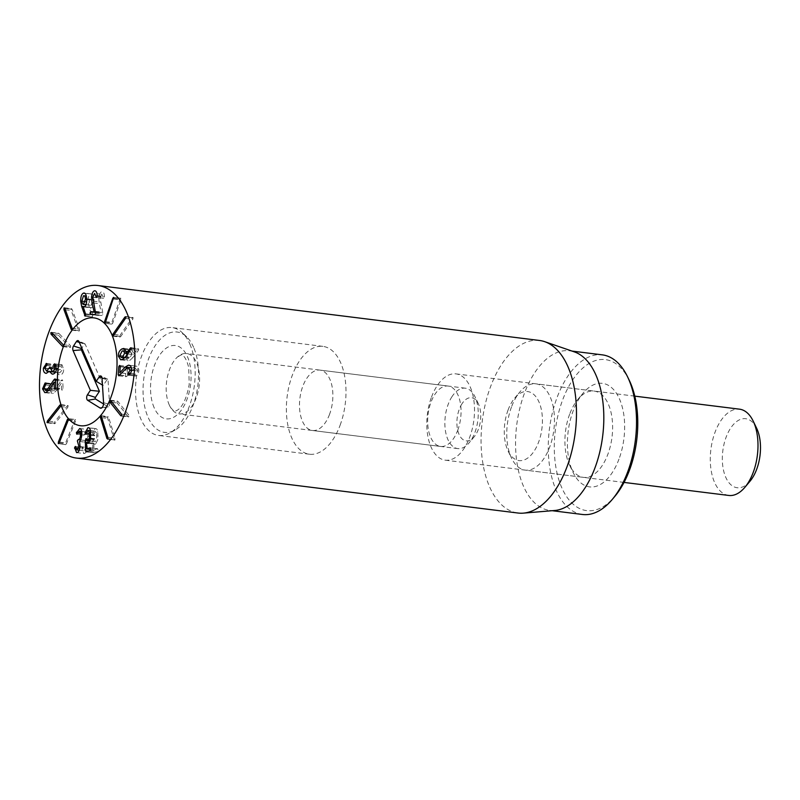 <?xml version="1.0" encoding="UTF-8"?>
<svg xmlns="http://www.w3.org/2000/svg" width="800" height="800" viewBox="0 0 800 800"><rect width="100%" height="100%" fill="white"/><g stroke="black" fill="none" stroke-linecap="round" stroke-linejoin="round"><path stroke-width="0.6" stroke-dasharray="4 3" d="M110.81 400.73L116.98 401.5L117.22 403.01L128.05 416.63L128.96 416.57L128.73 415.03L117.9 401.41L110.63 400.51M121.6 415.83L128.96 416.57L121.69 415.66M101.16 415.94L107.83 416.77L107.71 418.43L114.18 439.4L114.99 439.97L115.11 438.29L108.64 417.32L101.37 416.42M107.93 438.62L114.99 439.97L107.72 439.07M86.44 432.81L92.5 433.57L93.08 435.28L95.52 431.28L90.47 430.65M85.81 434.37L93.08 435.28L85.67 434.39M90.69 432.37L96.64 433.11L96.71 438.92L95.34 441.61L90.1 441.05M87.88 430.42L95.15 431.32L96.64 433.11M90.67 438.17L96.71 438.92M86.66 439.45L93.93 440.35L93.24 439.55L92.68 441.19L92.82 451.68L93.37 452.75L97.52 451.38L98.09 449.86L97.48 448.74L93.92 449.72L93.84 443.23L95.52 444.19L97.89 439.6L97.8 431.88C97.34 429.36 96.44 428.29 95.11 428.69L92.5 433.57M90.13 440.96L95.34 441.61L93.24 439.55L86.23 438.68M85.96 451.86L93.37 452.75L86.1 451.84M90.38 447.82L97.64 448.72L90.51 447.88M93.99 449.9L86.66 448.82M86.57 442.32L93.84 443.23M89.21 442.64L93.86 443.22M88.25 443.29L95.52 444.19L87.69 443.35M89.14 427.95L95.8 428.61L88.53 427.7M77.59 432.98L83.66 433.73L84.05 435.12L86.65 432.1C87.7 432.41 88.07 433.87 87.76 436.49C87.36 439.21 86.59 440.56 85.45 440.54L84.61 441.79L86.18 447.34L84.18 450.85L82.58 447.33L81.87 448.53L83.87 453.52C85.64 453.5 86.8 451.55 87.37 447.65L86.84 442.35C87.7 441.78 88.41 439.89 88.96 436.67C89.4 432.35 88.74 429.93 86.99 429.43L83.66 433.73M76.79 434.22L84.05 435.12L76.79 434.22M77.47 433.3L84.74 434.21M81.69 431.48L86.65 432.1M88.96 436.67L87.76 436.49M80.6 439.94L85.45 440.54M80.11 446.59L86.18 447.34M79.24 450.23L84.18 450.85M75.74 447.5L83.01 448.41M75.75 447.77L81.87 448.53M75.86 448.51L81.84 449.26M76.6 452.62L83.87 453.52M80.1 446.74L87.37 447.65M79.57 441.51L86.83 442.41M79.57 441.44L86.84 442.35M79.72 428.52L86.99 429.43M68.26 418.7L75.53 419.6L74.65 420.34L65.66 442.86L65.58 444.52L66.46 443.79L75.45 421.27L75.35 419.5L68.08 418.59M58.7 443.67L65.76 444.63L58.49 443.73M60.9 404.87L68.17 405.78L67.25 405.9L54.71 421.85L54.29 423.44L55.21 423.34L67.75 407.38L68.17 405.78L60.95 405.11M47.77 422.63L55.21 423.34L47.94 422.43M55.53 380.26L61.01 380.94L55.59 389.05L53.4 391.12L48.37 390.72M55.24 379.04L62.05 379.88L61.01 380.94M48.54 390.52L53.4 391.12L51.29 389.19L53.35 384.59L52.58 383.81L49.82 389.83L52.09 393.52L53.48 393.31L56.55 390.38L61.37 383.13L61.57 389.27L62.34 390.02L63.04 388.69L62.78 380.67L62.05 379.88L62.78 380.67L55.51 379.77M44.02 388.28L51.29 389.19M45.49 384.93L52.76 385.83M46.09 383.68L53.35 384.59L52.58 383.81L45.85 382.98M45.99 383.19L52.3 383.97M44.13 389.13L49.82 389.83M54.06 382.24L55.6 382.42M55.64 388.53L61.57 389.27L62.34 390.02M61.8 364.74L54.53 363.84L61.78 364.74L60.95 365.73L62.31 369.9L59.72 372.79L55.46 372.26L59.72 372.79L57.16 368.05L53.85 372.01L49.21 371.44L53.85 372.01L52.15 369.03L54.32 365.42L53.74 364.35L50.7 368.99C50.48 372.23 51.43 373.98 53.53 374.25L56.56 372.26L59.46 375.04C61.82 375 63.25 373.32 63.76 370.01L62.11 364.86L54.84 363.95M55.89 365.1L60.95 365.73M56.33 366.19L61.38 366.81M56.48 369.17L62.31 369.9M50.48 368.45L57.74 369.35M49.92 367.15L57.16 368.05M50.47 368.5L56.3 369.22M44.88 368.12L52.15 369.03M46.4 365.49L53.67 366.4M46.47 363.44L53.74 364.35M46.83 363.62L53.34 364.43M44.87 368.26L50.7 368.99M49.25 371.35L56.52 372.26M51.62 371.65L56.56 372.26M56.49 369.1L63.76 370.01M63.44 346.16L70.71 347.06L70.41 345.59L58.98 333.48L58.06 333.66L58.36 335.15L69.79 347.26L70.71 347.06L63.28 346.45M51.71 332.58L58.98 333.48L52.02 332.91M72.1 329.96L79.37 330.86L79.42 329.2L72.11 309.3L71.28 308.84L71.22 310.51L78.53 330.41L79.37 330.86L72.26 329.63M64.84 308.4L72.11 309.3L64.66 308.02M131.98 353.85L130.56 351.73L129.34 352L127.12 356.34L128.53 358.41L129.78 358.14L131.98 353.85L126.1 353.12M122.07 351.09L129.34 352M119.86 355.43L127.12 356.34M124.89 357.53L129.78 358.14M125.53 356.75L132.79 357.65L138.32 350.51L138.7 349.32L137.91 348.71L133.28 354.6L133.42 352.68L131.17 349.38L129.26 349.8C126.69 351.38 125.49 353.81 125.66 357.09L128 360.72L129.96 360.28L132.79 357.65M122.69 359.38L129.96 360.28M131.25 347.88L137.91 348.71L138.7 349.32L131.43 348.41L137.45 349.15M127.72 353.91L133.28 354.6M125.98 353.67L133.24 354.58M126.15 351.78L133.42 352.68M125.32 349.31L129.26 349.8M120.04 356.39L125.66 357.09M119.93 375.1L127.2 376.01L133.21 369.68L135.8 368.36L131.37 367.81M118.83 375.81L126.09 376.72L127.2 376.01M128.24 367.44L135.51 368.34L137.32 371.04L134.86 374.98L135.81 375.97C137.37 375.5 138.36 373.81 138.79 370.9C138.85 367.72 137.81 366.12 135.66 366.1L132.43 368L127.12 373.66L127.55 367.38L126.89 366.35L126.08 367.45L125.48 375.66L126.09 376.72L118.76 375.81M131.49 370.31L137.32 371.04M130.54 373.3L135.56 373.93M128.13 375.12L135.4 376.03L128.25 375.12M128.54 375.07L135.81 375.97M131.52 369.99L138.79 370.9M128.9 365.22L136.17 366.12L129.37 365.32M121.92 373.01L127.12 373.66L121.91 373.02M119.74 365.45L126.89 366.35M120.04 374.99L125.48 375.66M113.18 336.01L120.7 336.6L132.75 319.31L133.12 317.69L132.19 317.9L120.14 335.2L119.78 336.83L120.7 336.6L113.44 335.7M125.85 316.79L133.12 317.69L125.92 317.12M104.89 323.23L111.84 324.09L112.7 323.25L120.93 299.92L120.94 298.27L120.08 299.1L111.85 322.43L112 324.17L104.73 323.27M113.68 297.37L120.94 298.27L113.51 297.28M95.43 311.35L102.7 312.25L100.04 297.97L101.97 294.32L96.94 293.7L101.9 294.32L103.62 298.31L104.36 296.46C104.4 293.65 103.65 292.05 102.1 291.64C100.34 291.93 99.25 294.04 98.82 297.98L99.25 303.67L101.38 312.69L97.95 312.71L97.25 314.05L97.7 315.39L102.17 315.45L102.7 312.25M95.61 313.28L102.88 314.18M92.77 297.07L100.04 297.97M97.02 296.41L103.17 297.17M97.09 295.56L104.36 296.46M95.55 311.96L101.38 312.69M95.56 312.03L101.37 312.76M90.39 314.48L97.7 315.39L90.44 314.49M94.9 314.54L102.17 315.45M92.74 300.19C92.54 297.51 91.88 296.34 90.75 296.68L89.22 301.78C89.42 304.45 90.08 305.61 91.19 305.26L92.74 300.19L86.73 299.44M86.33 295.99L83.48 295.78M81.95 300.87L89.22 301.78M85.94 304.75L91.19 305.26L85.99 304.61M85.48 313.81L92.75 314.72L90.51 307.74L91.56 307.74C93.25 306.79 94.05 304.13 93.98 299.77C93.6 295.26 92.48 293.37 90.61 294.09C88.78 295.06 87.9 297.82 87.99 302.36L91.82 316.46L92.41 317.03L92.75 314.72M85.64 314.6L92.9 315.5M83.24 306.84L90.51 307.74M84.2 306.88L91.56 307.74L84.29 306.84M86.71 298.86L93.98 299.77M85.01 293.39L91.49 293.94L84.23 293.03M82.02 301.62L87.99 302.36M84.55 306.69L88.9 307.23M85.49 315.68L92.41 317.03L85.14 316.13M457.75 430.24A30.43 16.4 -82.9 0 0 448.12 386.05A30.43 16.4 -82.9 0 0 430.97 402.25A30.43 16.4 -82.9 0 0 440.6 446.45A30.43 16.4 -82.9 0 0 457.75 430.24M329.57 414.29A30.43 16.4 97.1 0 1 312.42 430.49A30.43 16.4 97.1 0 1 299.91 398.27A30.43 16.4 97.1 0 1 319.94 370.1A30.43 16.4 97.1 0 1 329.57 414.29M569.64 414.23A43.47 23.42 -82.9 0 0 569.77 465.53A43.47 23.42 -82.9 0 0 583.39 477.36A43.47 23.42 -82.9 0 0 607.89 454.21A43.47 23.42 -82.9 0 0 594.13 391.08A43.47 23.42 -82.9 0 0 578.02 399.2A43.47 23.42 -82.9 0 0 569.64 414.23M618.98 459.11A52.17 28.11 97.1 0 1 573.24 472.7A52.17 28.11 97.1 0 1 583.14 393.1A52.17 28.11 97.1 0 1 617.95 395.85A52.17 28.11 97.1 0 1 618.98 459.11M431.53 397.04A43.47 23.42 97.1 0 1 456.02 373.89A43.47 23.42 97.1 0 1 473.9 419.92A43.47 23.42 97.1 0 1 445.28 460.17A43.47 23.42 97.1 0 1 431.53 397.04M629.27 380.32A76.08 40.99 -82.9 0 0 562.56 400.14A76.08 40.99 -82.9 0 0 564.06 492.39A76.08 40.99 -82.9 0 0 614.82 496.4M340.09 425.28A54.34 29.28 -82.9 0 0 322.89 346.37A54.34 29.28 -82.9 0 0 287.13 396.68A54.34 29.28 -82.9 0 0 309.47 454.22A54.34 29.28 -82.9 0 0 340.09 425.28M582.46 514.48A80.43 43.33 97.1 0 1 557.01 397.69A80.43 43.33 97.1 0 1 602.33 354.86M554.67 510.5A80.43 43.33 97.1 0 1 549.75 510.41A80.43 43.33 97.1 0 1 516.69 425.25A80.43 43.33 97.1 0 1 569.62 350.79A80.43 43.33 97.1 0 1 574.4 351.9M539.51 340.47A86.95 46.84 -82.9 0 0 490.52 386.77A86.95 46.84 -82.9 0 0 518.03 513.03M103.54 403.98L107.96 406.72A2.02 1.09 -82.9 0 0 108.4 406.81A2.02 1.09 -82.9 0 0 109.56 404.28L108.03 379.85A0.96 0.52 -82.9 0 0 107.2 379.42L103.21 385.52L85.17 344.1A0.93 0.5 -82.9 0 0 84.46 344.07L81.8 348.13M102.45 385.06L103.21 385.52M462.04 403.7A21.74 11.71 -82.9 0 0 458.57 433.16A21.74 11.71 -82.9 0 0 474.19 436.8A21.74 11.71 -82.9 0 0 478.32 403.63A21.74 11.71 -82.9 0 0 462.04 403.7M452.05 396.56A30.43 16.4 -82.9 0 0 445.16 428.75A30.43 16.4 -82.9 0 0 457.8 448.59A30.43 16.4 -82.9 0 0 469.07 442.9A30.43 16.4 -82.9 0 0 474.85 396.47A30.43 16.4 -82.9 0 0 465.31 388.19A30.43 16.4 -82.9 0 0 452.05 396.56M169.15 404.68A30.43 16.4 -82.9 0 0 170.6 407.5A30.43 16.4 -82.9 0 0 179.12 413.91A30.43 16.4 -82.9 0 0 199.15 385.73A30.43 16.4 -82.9 0 0 186.64 353.51A30.43 16.4 -82.9 0 0 176.81 357.63A30.43 16.4 -82.9 0 0 173.38 361.88A30.43 16.4 -82.9 0 0 169.15 404.68M193.62 347.35A50.58 27.25 -82.9 0 0 186.59 336.8A50.58 27.25 -82.9 0 0 143.76 378.84A50.58 27.25 -82.9 0 0 174.98 430.09A50.58 27.25 -82.9 0 0 193.62 347.35M189.87 344.08A54.34 29.28 97.1 0 1 169.84 432.98A54.34 29.28 97.1 0 1 158.64 435.45A54.34 29.28 97.1 0 1 136.3 377.91A54.34 29.28 97.1 0 1 172.06 327.6A54.34 29.28 97.1 0 1 182.32 332.75A54.34 29.28 97.1 0 1 189.87 344.08M728.77 495.45A43.47 23.42 97.1 0 1 715.01 432.32A43.47 23.42 97.1 0 1 739.51 409.17M756.6 428.16A34.78 18.74 -82.9 0 0 726.11 437.22A34.78 18.74 -82.9 0 0 726.79 479.4A34.78 18.74 -82.9 0 0 750 481.23M511.49 406.99A43.47 23.42 -82.9 0 0 511.62 458.3A43.47 23.42 -82.9 0 0 525.24 470.12A43.47 23.42 -82.9 0 0 549.73 446.97A43.47 23.42 -82.9 0 0 535.98 383.84A43.47 23.42 -82.9 0 0 519.87 391.97A43.47 23.42 -82.9 0 0 511.49 406.99M508.04 410.09A34.78 18.74 97.1 0 1 514.75 398.06A34.78 18.74 97.1 0 1 539.83 404.11A34.78 18.74 97.1 0 1 533.94 451.41A34.78 18.74 97.1 0 1 508.15 451.13A34.78 18.74 97.1 0 1 508.04 410.09M112.12 402.38L117.22 403.01M121.46 414.12L128.73 415.03M101.76 417.69L107.71 418.43M107.84 437.39L115.11 438.29M86.32 433.41L92.47 434.18M86.36 433.21L93.63 434.11M90.78 435.24L96.81 435.99M87.24 440.52L92.68 441.19M88.3 451.12L92.82 451.68M90.25 450.47L97.52 451.38M90.62 438.7L97.89 439.6M90.78 434.68L98.05 435.58M90.53 430.97L97.8 431.88M77.86 432.37L83.79 433.11M78.08 439.63L85.35 440.53L78.08 439.63M75.32 446.43L82.58 447.34L75.31 446.43M68.41 419.56L74.65 420.34M59.51 442.09L65.66 442.86M59.2 442.89L66.46 443.79M68.19 420.37L75.45 421.27M48.96 421.14L54.71 421.85M60.48 406.48L67.75 407.38M50.02 388.36L55.59 389.05M46.22 392.41L53.48 393.31M49.28 389.48L56.55 390.38M55.77 387.79L63.04 388.69M50.5 368.27L57.76 369.17M50.49 368.34L56.32 369.06M47.05 364.51L54.32 365.42M63.14 344.69L70.41 345.59M53.58 334.55L58.36 335.15M72.16 328.3L79.42 329.2M65.35 309.78L71.22 310.51M131.05 349.6L138.32 350.51M125.94 368.77L133.21 369.68M129.71 374.33L134.86 374.98M128.07 367.46L132.43 368M120.28 366.47L127.55 367.38M120.26 366.73L126.08 367.45M125.48 318.4L132.75 319.31M114.29 334.47L120.14 335.2M105.43 322.35L112.7 323.25M113.66 299.02L120.93 299.92M113.84 298.32L120.08 299.1M105.68 321.66L111.85 322.43M93.07 301.12L100.34 302.02M96.35 297.41L103.62 298.31L96.32 297.41M97.07 296.08L104.33 296.98M92.76 297.23L98.82 297.98M93.49 302.95L99.25 303.67M95.61 312.42L97.95 312.71M101.97 407.72L107.96 406.72M103.57 402.75L109.56 404.28M102.03 378.33L108.03 379.85M101.96 377.73L107.2 379.42M78.95 341.59L85.17 344.1M79.31 342.41L84.46 344.07M154.13 407.67A36.95 19.91 97.1 0 1 169.15 346.52A36.95 19.91 97.1 0 1 189.13 392.42A36.95 19.91 97.1 0 1 154.13 407.67M121.22 416.04L128.49 416.95M110.19 400.19L117.46 401.1M107.43 439.22L114.69 440.12M100.86 415.7L108.13 416.6M86.11 438.63L93.37 439.54M60.61 404.57L67.88 405.47M47.32 422.86L54.59 423.76M45.61 382.86L52.88 383.77M44.82 392.62L52.09 393.52M54.77 389.17L62.04 390.07M55.03 378.95L62.3 379.85M51.3 332.33L58.57 333.23M62.93 346.61L70.19 347.51M64.33 307.75L71.6 308.66M71.77 330.15L79.04 331.06M130.56 351.73L126.07 351.17M128.53 358.41L124.54 357.92M130.98 347.74L138.25 348.64M123.9 348.48L131.17 349.38M120.73 359.81L128 360.72M112.78 336.19L120.05 337.09M125.57 316.51L132.84 317.41M83.7 306.95L90.97 307.85M84.99 316.15L92.26 317.06M448.12 386.05L319.94 370.1M440.6 446.45L312.42 430.49M569.77 465.53L573.24 472.7M578.02 399.2L583.14 393.1M445.28 460.17L583.39 477.36M456.02 373.89L594.13 391.08M322.89 346.37L172.06 327.6M309.47 454.22L158.64 435.45M549.75 510.41L552.19 510.71M569.62 350.79L572.05 351.09M108.4 406.81L101.06 408.21M107.71 379.18L100.94 376.02M84.95 343.84L78.18 340.68M478.32 403.63L474.85 396.47M474.19 436.8L469.07 442.9M465.31 388.19L186.64 353.51M457.8 448.59L179.12 413.91M170.6 407.5C176.5 414.21 173.69 410.01 175.75 411.01L177.59 410.06C182.82 406.6 186.69 398.05 189.21 384.41L188.72 367.47C185.4 354.9 182.28 355.65 182.19 355.24C182.52 354.09 180.72 354.89 176.81 357.63M186.59 336.8L182.32 332.75M174.98 430.09L169.84 432.98M634.78 396.14L535.98 383.84M624.04 482.42L525.24 470.12M508.15 451.13L511.62 458.3M514.75 398.06L519.87 391.97"/><path stroke-width="1.2" d="M109.95 402.11L109.71 400.59L110.63 400.51L121.46 414.12L121.69 415.66L120.78 415.73L109.95 402.11L112.12 402.38M121.69 415.66L120.78 415.73L121.6 415.83M110.81 400.73L109.71 400.59L110.63 400.51M100.44 417.53L100.56 415.86L101.37 416.42L107.84 437.39L107.72 439.07L106.91 438.5L100.44 417.53L101.76 417.69M107.72 439.07L106.91 438.5L107.93 438.62M101.16 415.94L100.56 415.86L101.37 416.42M85.23 432.66L87.85 427.78C89.17 427.39 90.07 428.45 90.53 430.97L90.62 438.7L88.25 443.29L86.57 442.32L86.66 448.82L90.21 447.84L90.82 448.96L90.25 450.47L86.1 451.84L85.55 450.77L85.41 440.29L85.97 438.65L88.07 440.71L89.44 438.01L89.38 432.21L87.88 430.42L85.81 434.37L85.23 432.66L86.44 432.81M89.38 432.21L90.69 432.37M90.47 430.65L87.88 430.42M89.44 438.01L90.67 438.17M90.1 441.05L87.69 440.75L90.13 440.96M86.23 438.68L86.66 439.45M86.66 448.82L90.79 449.49L86.72 448.99M86.59 442.32L89.21 442.64M88.25 443.29L87.69 443.35M88.53 427.7L89.14 427.95M80.49 435.58L81.69 435.73C81.14 438.99 80.43 440.88 79.57 441.44L80.1 446.74C79.54 450.64 78.37 452.6 76.6 452.62L74.61 447.62L75.32 446.43L76.91 449.94L78.91 446.44L77.34 440.88L78.18 439.64C79.32 439.66 80.09 438.3 80.49 435.58C80.8 432.97 80.43 431.5 79.38 431.19L76.79 434.22L76.39 432.83L77.59 432.98M76.39 432.83L79.72 428.52C81.47 429.03 82.13 431.45 81.69 435.77M79.38 431.19L81.69 431.48M78.18 439.64L80.6 439.94M78.91 446.44L80.11 446.59M76.91 449.94L79.24 450.23M74.61 447.62L75.75 447.77M74.57 448.35L75.86 448.51M67.38 419.44L68.26 418.7L68.19 420.37L59.2 442.89L58.31 443.62L58.39 441.95L67.38 419.44L68.41 419.56M60.95 405.11L59.98 404.99L60.9 404.87L60.48 406.48L47.94 422.43L47.02 422.53L47.44 420.95L59.98 404.99L60.9 404.87M47.94 422.43L47.02 422.53L47.77 422.63M53.74 380.04L54.78 378.98L55.51 379.77L55.77 387.79L55.07 389.12L54.3 388.37L54.06 382.24L49.28 389.48L46.22 392.41L44.82 392.62L42.55 388.93L45.03 383.07L46.09 383.68L44.02 388.28L46.13 390.22L48.32 388.15L53.74 380.04L55.53 380.26M55.51 379.77L55.24 379.04M48.37 390.72L45.3 390.34L48.54 390.52M45.85 382.98L46.09 383.68M45.03 383.07L45.99 383.19M42.55 388.93L44.13 389.13M54.1 382.23L55.6 382.42M55.07 389.12L54.3 388.37L55.64 388.53M54.84 363.95L56.49 369.1C55.98 372.42 54.55 374.09 52.19 374.13L49.25 371.35L46.26 373.35C44.16 373.08 43.21 371.32 43.43 368.08L46.47 363.44L47.05 364.51L44.88 368.12L46.58 371.11L49.92 367.15L52.45 371.89L55.04 369L53.68 364.83L54.56 363.84M53.68 364.83L55.89 365.1M54.11 365.91L56.33 366.19M55.04 369L56.48 369.17M52.45 371.89L55.46 372.26L52.45 371.89M49.03 368.32L50.47 368.5M46.58 371.11L49.21 371.44L46.58 371.11M46.07 363.53L46.83 363.62M43.43 368.08L44.87 368.26M49.29 371.36L51.62 371.65M63.14 344.69L63.44 346.16L62.52 346.35L51.09 334.25L50.79 332.76L51.71 332.58L63.14 344.69M52.02 332.91L50.79 332.76L51.71 332.58M63.44 346.16L62.52 346.35L63.28 346.45M72.16 328.3L72.1 329.96L71.26 329.51L63.95 309.61L64.01 307.94L64.84 308.4L72.16 328.3M64.66 308.02L64.01 307.94L64.84 308.4M72.1 329.96L71.26 329.51L72.26 329.63M122.51 357.23L124.71 352.94L123.3 350.82L122.07 351.09L119.86 355.43L121.27 357.51L124.89 357.53M124.71 352.94L126.1 353.12M118.39 356.18C118.22 352.9 119.43 350.48 121.99 348.9L123.9 348.48L126.15 351.78L126.02 353.7L130.19 348.24L131.43 348.41L125.53 356.75L122.69 359.38L120.73 359.81L118.39 356.18L120.04 356.39M130.19 348.24L131.43 348.4L130.64 347.8L131.25 347.88M126.02 353.7L127.72 353.91M121.99 348.9L125.32 349.31M118.83 375.81L118.21 374.76L118.81 366.55L119.62 365.44L120.28 366.47L119.85 372.76L125.16 367.09L128.39 365.2C130.54 365.22 131.58 366.82 131.52 369.99C131.09 372.9 130.1 374.59 128.54 375.07L127.6 374.07L130.05 370.13L128.24 367.44L125.94 368.77L118.76 375.81M130.05 370.13L131.49 370.31M131.37 367.81L128.24 367.44M128.29 373.02L130.54 373.3M118.21 374.76L120.04 374.99M113.44 335.7L112.52 335.92L112.87 334.29L124.92 317L125.85 316.79L125.48 318.4L113.44 335.7L112.52 335.92L113.18 336.01M125.92 317.12L124.92 317L125.85 316.79M105.43 322.35L104.57 323.19L104.58 321.53L112.81 298.2L113.68 297.37L105.43 322.35M90.44 314.49L89.98 313.14L90.68 311.81L94.11 311.78L91.98 302.76L91.55 297.08C91.98 293.14 93.07 291.02 94.84 290.74C96.38 291.14 97.13 292.75 97.09 295.56L96.35 297.41L94.63 293.41L92.77 297.07L95.61 313.28L94.9 314.54L90.39 314.48M95.9 296.27L97.02 296.41M94.11 311.78L95.55 311.96M94.1 311.85L95.56 312.03M85.94 304.75L83.42 304.43L85.47 299.29C85.27 296.6 84.61 295.43 83.48 295.78L81.95 300.87C82.15 303.54 82.81 304.7 83.92 304.35L85.99 304.61M86.33 295.99L83.48 295.78M85.47 299.29L86.73 299.44M81.64 306.33L80.72 301.45C80.63 296.91 81.51 294.16 83.34 293.18C85.21 292.46 86.33 294.35 86.71 298.86C86.78 303.22 85.98 305.88 84.29 306.84L83.24 306.84L85.48 313.81L85.14 316.13L81.64 306.33L84.55 306.69M84.23 293.03L83.34 293.18L85.01 293.39M80.72 301.45L82.02 301.62M85.14 316.13L84.55 315.56L85.49 315.68M48.96 331.82A86.95 46.84 97.1 0 1 97.95 285.52A86.95 46.84 97.1 0 1 133.7 377.59A86.95 46.84 97.1 0 1 76.48 458.08A86.95 46.84 97.1 0 1 48.96 331.82M111.12 396.79A54.34 29.28 97.1 0 1 80.5 425.73A54.34 29.28 97.1 0 1 58.16 368.19A54.34 29.28 97.1 0 1 93.92 317.88A54.34 29.28 97.1 0 1 111.12 396.79M612.26 499.45L614.82 496.4A76.08 40.99 -82.9 0 0 629.27 380.32L627.53 376.74A80.43 43.33 97.1 0 1 627.78 471.65A80.43 43.33 97.1 0 1 612.26 499.45A80.43 43.33 97.1 0 1 582.46 514.48L552.19 510.71M572.05 351.09L602.33 354.86A80.43 43.33 97.1 0 1 627.53 376.74M544.68 341.67L574.4 351.9A80.43 43.33 97.1 0 1 595.07 467.58A80.43 43.33 97.1 0 1 554.67 510.5L523.34 513.14A86.95 46.84 -82.9 0 0 567.02 466.73A86.95 46.84 -82.9 0 0 544.68 341.67A86.95 46.84 -82.9 0 0 539.51 340.47L97.95 285.52M76.48 458.08L518.03 513.03A86.95 46.84 -82.9 0 0 523.34 513.14M73.07 350.58A3.26 1.76 97.1 0 1 73.52 345.99L76.46 341.5A3.26 1.76 97.1 0 1 78.18 340.68A3.26 1.76 97.1 0 1 78.95 341.59L96.26 381.34L99.21 376.84A3.29 1.78 97.1 0 1 100.94 376.02A3.29 1.78 97.1 0 1 102.03 378.33L103.57 402.75A4.35 2.34 97.1 0 1 101.06 408.21A4.35 2.34 97.1 0 1 100.11 408.03L87.65 400.3A3.29 1.78 97.1 0 1 87.44 394.82L90.38 390.32L73.07 350.58L81.39 349.87L99.43 391.29L95.43 397.39A0.96 0.52 -82.9 0 0 95.5 399L103.54 403.98M81.8 348.13L81.52 348.57A0.93 0.5 -82.9 0 0 81.39 349.87M90.38 390.32L99.43 391.29M96.26 381.34L102.45 385.06M111.73 334.35A54.34 29.28 97.1 0 1 111.89 394.63A54.34 29.28 97.1 0 1 80.5 425.73A54.34 29.28 97.1 0 1 58.16 368.19A54.34 29.28 97.1 0 1 93.92 317.88A54.34 29.28 97.1 0 1 111.73 334.35M634.78 396.14L739.51 409.17A43.47 23.42 97.1 0 1 753.13 420.99A43.47 23.42 97.1 0 1 753.26 472.3A43.47 23.42 97.1 0 1 744.87 487.32A43.47 23.42 97.1 0 1 728.77 495.45L624.04 482.42M744.87 487.32L750 481.23A34.78 18.74 -82.9 0 0 756.6 428.16L753.13 420.99M85.2 433.28L86.32 433.41M89.54 435.09L90.78 435.24M85.41 440.29L87.24 440.52M85.55 450.77L88.3 451.12M76.52 432.2L77.86 432.37M58.39 441.95L59.51 442.09M47.44 420.95L48.96 421.14M48.32 388.15L50.02 388.36M49.05 368.16L50.49 368.34M51.09 334.25L53.58 334.55M63.95 309.61L65.35 309.78M127.6 374.07L129.71 374.33M125.16 367.09L128.07 367.46M118.81 366.55L120.26 366.73M112.87 334.29L114.29 334.47M112.81 298.2L113.84 298.32M104.58 321.53L105.68 321.66M91.55 297.08L92.76 297.23M91.98 302.76L93.49 302.95M90.68 311.81L95.61 312.42M73.52 345.99L81.52 348.57M87.44 394.82L95.43 397.39M87.65 400.3L95.5 399M100.11 408.03L101.97 407.72M99.21 376.84L101.96 377.73M76.46 341.5L79.31 342.41M126.07 351.17L123.3 350.82M124.54 357.92L121.27 357.51"/></g></svg>
